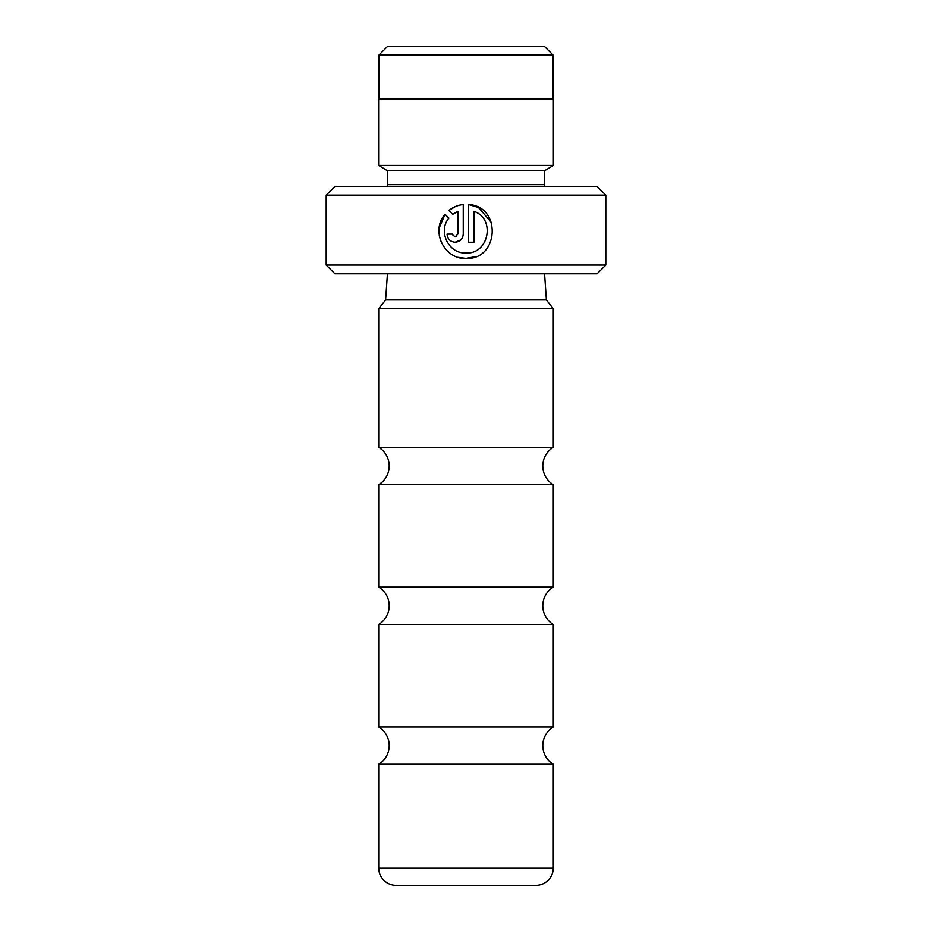 <?xml version="1.0" encoding="UTF-8"?>
<svg xmlns="http://www.w3.org/2000/svg" width="932" height="932" viewBox="0 0 932 932"><rect width="100%" height="100%" fill="white"/><g stroke="black" fill="none" stroke-linecap="round" stroke-linejoin="round"><path stroke-width="1.4" d="M378.707 764.263L378.707 867.925L553.293 867.925L553.293 764.263A21.844 21.844 0 0 1 553.282 726.937L378.707 726.937L378.707 624.463A21.844 21.844 0 0 0 378.707 587.137L553.282 587.137A21.844 21.844 0 0 0 553.293 624.463L553.293 726.937M378.718 726.937A21.844 21.844 0 0 1 378.718 764.263L553.293 764.263M378.707 587.137L378.707 484.663A21.844 21.844 0 0 0 378.707 447.337L553.282 447.337A21.844 21.844 0 0 0 553.282 484.663M387.363 46.6L544.638 46.6L553.025 54.988L378.975 54.988L387.363 46.6M553.025 99.025L553.025 54.988M378.975 99.025L378.975 54.988M458.428 257.349L465.953 258.409C444.086 259.539 430.328 230.588 445.042 214.313L448.886 218.158C437.621 231.264 448.688 253.9 465.953 253.015C488.846 254.331 495.789 218.764 474.05 211.378L474.05 242.215L468.656 242.215L468.656 204.539C501.777 206.123 499.098 260.133 465.953 258.409L475.565 256.65M491.502 222.643L478.466 207.475L468.656 204.539M452.509 234.701L455.154 236.81L457.845 234.107L457.845 211.378L452.707 214.337L448.863 210.492C453.034 207.114 457.833 205.122 463.251 204.539L463.251 234.107C462.761 239.035 460.058 241.738 455.154 242.215L460.874 239.839M553.293 587.137L553.293 484.663L378.718 484.663M378.718 624.463L553.293 624.463M378.707 867.925A17.475 17.475 0 0 0 396.182 885.4L535.818 885.4A17.475 17.475 0 0 0 553.293 867.925M605.8 265.038L597.062 273.775L334.938 273.775L326.2 265.038L605.8 265.038L605.8 195.138L326.2 195.138L334.938 186.4L597.062 186.4L605.8 195.138M387.188 186.4A8.738 8.738 0 0 0 387.363 184.653L387.363 170.673L544.638 170.673L553.375 165.43L553.375 99.025L378.625 99.025L378.625 165.43L553.375 165.43M387.363 170.673L378.625 165.43M387.363 184.653L544.638 184.653L544.638 170.673M544.638 184.653A8.738 8.738 0 0 0 544.812 186.4M387.444 273.775L385.615 299.929L546.385 299.929L553.293 308.725L378.718 308.725M544.556 273.775L546.385 299.929M385.615 299.929L378.707 308.725L378.707 447.337M455.154 242.215C450.238 241.738 447.546 239.035 447.045 234.107L452.451 234.107M326.2 265.038L326.2 195.138M553.293 447.337L553.293 308.725M452.707 214.337L457.845 211.378M455.608 206.461L448.863 210.492M456.051 236.658L455.154 236.81M445.042 214.313L439.158 228.025M439.135 228.189L439.287 235.714M439.31 235.854L441.5 242.868M474.05 211.378C495.777 218.717 488.869 254.354 465.953 253.015"/></g></svg>

